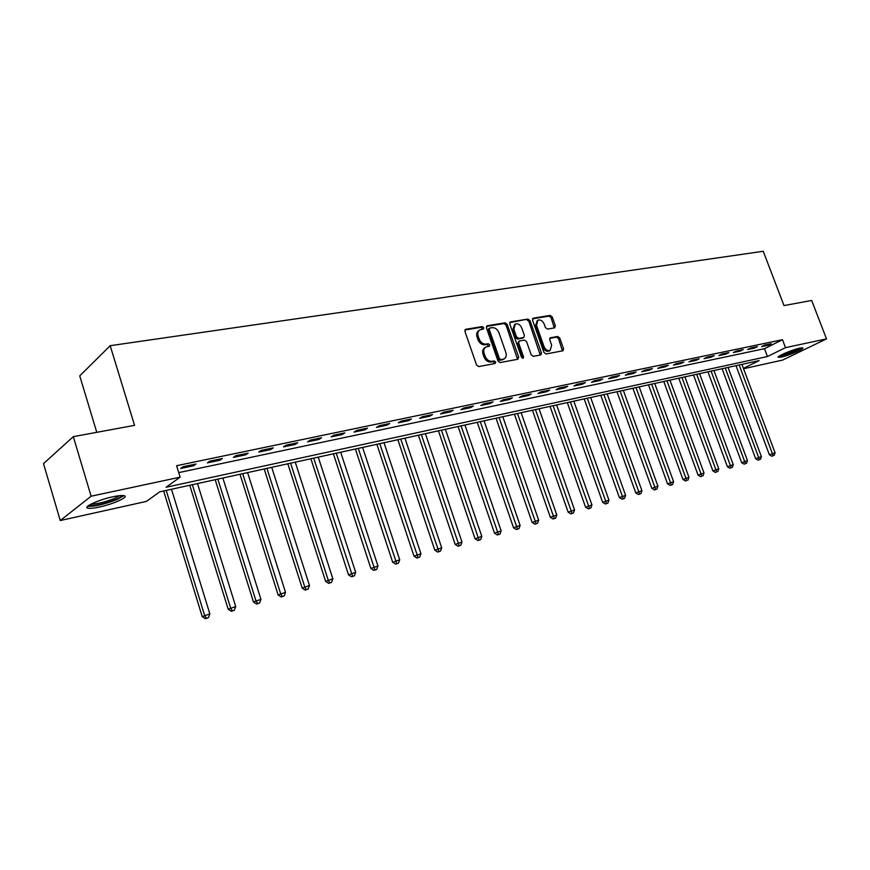 <?xml version="1.0" encoding="UTF-8"?>
<svg xmlns="http://www.w3.org/2000/svg" width="870" height="870" viewBox="0 0 870 870"><rect width="100%" height="100%" fill="white"/><g stroke="black" fill="none" stroke-linecap="round" stroke-linejoin="round"><path stroke-width="1.3" d="M483.763 327.685L482.241 326.576L465.841 329.273L464.917 331.394L476.542 364.987L478.739 366.574L495.095 363.508L495.715 362.018L494.193 360.919L492.094 361.311C488.994 361.496 486.678 359.821 485.123 356.265L484.155 353.481C483.274 350.392 483.905 348.217 486.058 346.967L489.31 346.238L489.723 344.814L488.2 343.715L486.102 344.085C483.002 344.248 480.675 342.552 479.131 339.006L478.163 336.233C477.293 333.199 477.913 331.057 480.033 329.817L483.35 329.088L483.763 327.685M482.698 329.219L481.121 327.305L464.928 329.98M494.617 363.606L493.062 361.615L490.963 362.007L492.094 361.311M488.646 346.38L487.08 344.422L484.981 344.792L486.102 344.085M781.347 357.091L778.378 357.363C775.746 356.787 792.309 349.62 799.791 348.12L802.673 347.869C805.174 348.5 788.785 355.569 781.347 357.091M99.441 507.025C93.916 508.21 90.099 508.613 87.99 508.21C82.171 507.297 98.495 499.761 112.872 496.781C118.32 495.628 122.039 495.258 124.051 495.672C129.663 496.672 113.622 504.034 99.441 507.025M554.614 327.859L555.397 325.848L552.222 316.93L550.188 315.397L533.353 318.17L532.538 320.193L543.957 352.448L546.023 353.981L563.042 350.762L563.575 348.805L559.714 337.973L557.681 336.451L550.275 337.799L549.742 339.757L551.656 345.162L550.199 350.436C547.6 351.11 545.533 349.816 544.011 346.554L536.496 325.347L537.91 320.16C540.531 319.475 542.619 320.769 544.163 324.053L545.414 327.555L547.469 329.088L554.614 327.859M743.393 368.358L759.173 360.593L159.721 491.844L146.443 501.392L60.269 520.543L43.5 463.645L73.319 436.653L134.556 425.354L110.185 345.694L763.229 251.278L784 305.577L811.677 300.465L826.5 338.876L782.706 360.049L743.545 368.749M73.319 436.653L91.111 496.204L180.123 477.162L166.094 487.265L767.438 356.537L785.501 347.652L826.5 338.876M178.72 472.617L764.469 348.685L782.478 339.702L176.588 465.711L180.123 477.162M782.478 339.702L785.501 347.652M507.199 324.39L505.068 322.824L487.309 325.739L486.428 327.827L497.988 360.996L500.152 362.562L517.846 359.256L518.694 357.146L507.199 324.39L506.068 325.108L503.947 323.542L486.439 326.435M510.636 321.9L527.927 319.062L530.004 320.606L541.434 352.915L540.879 354.916L533.299 356.363L531.2 354.819L526.546 341.605L524.436 340.061L519.238 341.018L518.683 343.008L523.544 356.83L523.142 358.244L521.478 357.211L509.798 323.955L510.636 321.9L509.896 322.378M180.666 468.462L193.575 465.754L195.957 464.036L183.015 466.733L180.666 468.462M207.375 462.851L219.958 460.219L222.394 458.501L209.79 461.143L207.375 462.851M233.41 457.392L245.666 454.825L248.146 453.118L235.868 455.684L233.41 457.392M258.771 452.074L270.711 449.572L273.245 447.865L261.272 450.366L258.771 452.074M283.489 446.897L295.137 444.45L297.714 442.754L286.045 445.19L283.489 446.897M307.599 441.84L318.964 439.448L321.574 437.762L310.188 440.144L307.599 441.84M331.122 436.903L342.204 434.576L344.846 432.89L333.743 435.217L331.122 436.903M354.068 432.096L364.878 429.823L367.564 428.149L356.722 430.411L354.068 432.096M376.46 427.398L387.019 425.18L389.727 423.505L379.157 425.724L376.46 427.398M398.329 422.809L408.639 420.645L411.369 418.981L401.048 421.145L398.329 422.809M419.677 418.329L429.747 416.219L432.51 414.566L422.428 416.665L419.677 418.329M440.535 413.957L450.377 411.891L453.161 410.238L443.308 412.304L440.535 413.957M460.915 409.683L470.529 407.66L473.345 406.018L463.721 408.03L460.915 409.683M480.838 405.507L490.234 403.528L493.072 401.896L483.655 403.865L480.838 405.507M500.304 401.418L509.505 399.493L512.354 397.862L503.154 399.787L500.304 401.418M519.346 397.427L528.34 395.535L531.211 393.914L522.217 395.806L519.346 397.427M537.975 393.523L546.773 391.674L549.666 390.064L540.857 391.902L537.975 393.523M556.202 389.695L564.804 387.889L567.708 386.291L559.095 388.085L556.202 389.695M574.026 385.954L582.454 384.192L585.379 382.593L576.94 384.355L574.026 385.954M591.48 382.3L599.735 380.571L602.66 378.972L594.417 380.701L591.48 382.3M608.576 378.711L616.645 377.014L619.592 375.438L611.512 377.123L608.576 378.711M625.312 375.198L633.219 373.545L636.177 371.969L628.26 373.621L625.312 375.198M641.701 371.762L649.444 370.142L652.413 368.575L644.659 370.196L641.701 371.762M657.753 368.401L665.343 366.803L668.323 365.248L660.721 366.835L657.753 368.401M673.489 365.096L680.927 363.54L683.907 361.985L676.468 363.54L673.489 365.096M688.909 361.866L696.207 360.332L699.186 358.788L691.889 360.321L688.909 361.866M704.026 358.69L711.171 357.189L714.172 355.656L707.016 357.157L704.026 358.69M718.848 355.58L725.863 354.112L728.853 352.589L721.839 354.057L718.848 355.58M733.377 352.535L740.261 351.099L743.263 349.577L736.379 351.012L733.377 352.535M747.635 349.544L754.377 348.13L757.389 346.619L750.636 348.033L747.635 349.544M761.62 346.619L768.243 345.227L771.244 343.726L764.632 345.107L761.62 346.619M110.185 345.694L79.746 375.873L96.766 432.325M60.269 520.543L91.111 496.204M764.469 348.685L767.438 356.537M193.575 465.754L193.216 464.602M219.958 460.219L219.599 459.088M245.666 454.825L245.307 453.716M270.711 449.572L270.363 448.474M295.137 444.45L294.789 443.363M318.964 439.448L318.616 438.382M342.204 434.576L341.856 433.521M364.878 429.823L364.541 428.779M387.019 425.18L386.671 424.147M408.639 420.645L408.291 419.623M429.747 416.219L429.41 415.207M450.377 411.891L450.04 410.901M470.529 407.66L470.191 406.681M490.234 403.528L489.897 402.56M509.505 399.493L509.167 398.525M528.34 395.535L528.014 394.588M546.773 391.674L546.436 390.739M564.804 387.889L564.478 386.965M582.454 384.192L582.128 383.268M599.735 380.571L599.408 379.657M616.645 377.014L616.33 376.123M633.219 373.545L632.892 372.654M649.444 370.142L649.129 369.261M665.343 366.803L665.028 365.933M680.927 363.54L680.612 362.681M696.207 360.332L695.891 359.484M711.171 357.189L710.866 356.352M725.863 354.112L725.547 353.274M740.261 351.099L739.946 350.273M754.377 348.13L754.072 347.315M768.243 345.227L767.938 344.411M479.196 330.361L478.913 330.546C476.803 331.785 476.184 333.917 477.054 336.962L478.163 336.233M484.981 344.792C481.882 344.955 479.555 343.269 478.011 339.735L477.054 336.962M485.264 347.467L484.938 347.674C482.785 348.924 482.143 351.099 483.024 354.188L484.155 353.481M490.963 362.007C487.863 362.192 485.547 360.517 483.992 356.972L483.024 354.188M517.519 359.31L506.068 325.108M489.875 328.033L489.266 329.491L499.402 358.57L500.913 359.669L503.98 358.984C506.122 357.744 506.753 355.58 505.861 352.491L498.945 332.71C497.422 329.219 495.128 327.533 492.072 327.664L489.875 328.033M488.755 328.762L488.146 330.219L489.266 329.491M503.567 359.234L499.782 360.365L498.271 359.267L488.146 330.219M509.787 322.585L527.927 319.062M540.259 355.058L528.873 321.324L526.796 319.779M519.02 341.149L517.541 343.704L522.391 357.516L523.544 356.83M522.468 358.255L522.391 357.516M521.728 327.936C520.151 324.608 518.02 323.303 515.323 324.01L513.855 329.273L516.508 336.831L518.629 338.387L523.827 337.44L524.382 335.472L521.728 327.936M514.703 324.412L512.724 329.98L513.855 329.273M522.903 338.017L517.487 339.093L515.377 337.538L512.724 329.98M537.334 320.519L535.354 326.054L536.496 325.347M549.579 350.817L549.046 351.121C546.447 351.795 544.381 350.501 542.858 347.25L535.354 326.054M562.411 350.914L558.562 338.669L556.528 337.147L549.742 338.354M554.266 327.925L551.08 317.637L549.035 316.114L532.527 318.833M163.658 490.984L202.221 616.623L209.855 613.894L171.488 489.266M166.203 490.419L204.602 615.394L206.364 618.244L205.407 618.722L208.463 617.635L206.364 618.244M209.855 613.894L208.463 617.635M205.407 618.722L202.221 616.623M189.758 485.264L228.179 609.217L235.726 606.52L197.501 483.568M192.346 484.699L230.604 607.978L232.312 610.805L231.333 611.295L234.356 610.218L232.312 610.805M235.726 606.52L234.356 610.218M231.333 611.295L228.179 609.217M215.194 479.696L253.464 601.996L260.935 599.332L222.861 478.021M217.837 479.12L255.943 600.757L257.596 603.552L256.596 604.041L259.586 602.975L257.596 603.552M260.935 599.332L259.586 602.975M256.596 604.041L253.464 601.996M240 474.27L278.128 594.96L285.512 592.329L247.591 472.606M242.697 473.671L280.651 593.71L282.239 596.483L281.228 596.983L284.185 595.928L282.239 596.483M285.512 592.329L284.185 595.928M281.228 596.983L278.128 594.96M264.208 468.963L302.173 588.098L309.481 585.499L271.712 467.32M266.938 468.364L304.739 586.848L306.273 589.588L305.25 590.088L308.176 589.044L306.273 589.588M309.481 585.499L308.176 589.044M305.25 590.088L302.173 588.098M121.963 495.498C121.68 496.476 119.658 497.792 115.906 499.434C103.486 504.187 94.602 506.133 89.262 505.285L89.121 505.165M91.122 504.045C97.19 504.067 105.085 502.164 114.796 498.336L119.69 495.639M87.565 506.318C94.71 506.634 104.672 504.306 117.417 499.337L123.888 495.639M800.291 348.011C795.811 350.795 789.742 353.209 782.108 355.275L780.118 355.569M783.011 354.079L797.116 348.805M779.183 356.145L780.934 355.841C789.003 353.709 795.811 351.034 801.379 347.837M287.829 463.797L325.641 581.399L332.862 578.833L295.256 462.166M290.602 463.188L328.229 580.149L329.73 582.867L328.686 583.368L331.579 582.334L329.73 582.867M332.862 578.833L331.579 582.334M328.686 583.368L325.641 581.399M310.884 458.751L348.533 574.874L355.678 572.329L318.246 457.131M313.689 458.131L352.611 576.31L351.556 576.81L354.416 575.788L352.611 576.31M355.678 572.329L354.416 575.788M351.556 576.81L348.533 574.874M333.406 453.814L370.881 568.491L377.95 565.979L340.681 452.226M336.233 453.194L374.937 569.904L373.872 570.405L376.699 569.393L374.937 569.904M377.95 565.979L376.699 569.393M373.872 570.405L370.881 568.491M355.395 449.007L392.696 562.27L399.7 559.78L362.594 447.419M358.255 448.376L396.753 563.651L395.665 564.151L398.471 563.151L396.753 563.651M399.7 559.78L398.471 563.151M395.665 564.151L392.696 562.27M376.873 444.298L414.011 556.191L420.939 553.722L384.007 442.732M379.766 443.667L418.046 557.539L416.958 558.051L419.731 557.061L418.046 557.539M420.939 553.722L419.731 557.061M416.958 558.051L414.011 556.191M397.862 439.698L434.837 550.242L441.688 547.806L404.931 438.154M400.787 439.067L438.85 551.58L437.751 552.08L440.492 551.101L438.85 551.58M441.688 547.806L440.492 551.101M437.751 552.08L434.837 550.242M418.383 435.207L455.184 544.435L461.97 542.021L425.387 433.673M421.33 434.565L459.186 545.751L458.077 546.251L460.785 545.283L459.186 545.751M461.97 542.021L460.785 545.283M458.077 546.251L455.184 544.435M438.447 430.813L475.063 538.758L481.795 536.377L445.386 429.301M441.416 430.171L479.055 540.053L477.934 540.553L480.631 539.596L479.055 540.053M481.795 536.377L480.631 539.596M477.934 540.553L475.063 538.758M458.077 426.517L494.519 533.212L501.174 530.852L464.939 425.017M461.067 425.865L498.488 534.474L497.357 534.985L500.022 534.039L498.488 534.474M501.174 530.852L500.022 534.039M497.357 534.985L494.519 533.212M477.271 422.32L513.528 527.785L520.119 525.447L484.068 420.83M480.283 421.656L517.487 529.025L516.356 529.536L518.988 528.601L517.487 529.025M520.119 525.447L518.988 528.601M516.356 529.536L513.528 527.785M496.052 418.209L532.135 522.478L538.66 520.162L502.795 416.73M499.075 417.546L536.072 523.697L534.93 524.208L537.54 523.283L536.072 523.697M538.66 520.162L537.54 523.283M534.93 524.208L532.135 522.478M514.431 414.185L550.34 517.291L556.8 514.986L521.108 412.717M517.476 413.511L554.255 518.487L553.113 518.988L555.702 518.074L554.255 518.487M556.8 514.986L555.702 518.074M553.113 518.988L550.34 517.291M532.429 410.238L568.154 512.202L574.559 509.929L539.041 408.791M535.485 409.574L572.058 513.387L570.905 513.887L573.461 512.974L572.058 513.387M574.559 509.929L573.461 512.974M570.905 513.887L568.154 512.202M550.047 406.388L585.586 507.232L591.937 504.97L556.604 404.952M553.124 405.714L589.479 508.385L588.316 508.896L590.861 507.993L589.479 508.385M591.937 504.97L590.861 507.993M588.316 508.896L585.586 507.232M567.305 402.603L602.66 502.36L608.946 500.119L573.798 401.179M570.394 401.929L606.531 503.491L605.368 504.002L607.88 503.11L606.531 503.491M608.946 500.119L607.88 503.11M605.368 504.002L602.66 502.36M584.205 398.906L619.386 497.586L625.617 495.378L590.643 397.492M587.304 398.232L623.235 498.706L622.072 499.206L624.562 498.325L623.235 498.706M625.617 495.378L624.562 498.325M622.072 499.206L619.386 497.586M600.768 395.274L635.763 492.909L641.929 490.723L607.151 393.882M603.878 394.599L639.602 494.019L638.428 494.519L640.896 493.638L639.602 494.019M641.929 490.723L640.896 493.638M638.428 494.519L635.763 492.909M616.993 391.728L651.815 488.331L657.927 486.167L623.322 390.336M620.114 391.043L655.632 489.418L654.457 489.919L656.904 489.049L655.632 489.418M657.927 486.167L656.904 489.049M654.457 489.919L651.815 488.331M632.903 388.237L667.54 483.84L673.597 481.697L639.178 386.867M636.024 387.563L671.346 484.916L670.161 485.416L672.586 484.557L671.346 484.916M673.597 481.697L672.586 484.557M670.161 485.416L667.54 483.84M648.498 384.834L682.95 479.446L688.964 477.315L654.718 383.463M651.63 384.138L686.734 480.501L685.56 481.001L686.734 480.501M688.964 477.315L687.952 480.153M685.56 481.001L682.95 479.446M663.788 381.484L698.066 475.129L704.015 473.019L669.954 380.136M666.931 380.788L701.024 473.878L701.829 476.173L700.644 476.673L701.829 476.173M704.015 473.019L703.025 475.825M700.644 476.673L698.066 475.129M678.785 378.2L712.889 470.909L718.783 468.81L684.897 376.862M681.928 377.504L715.858 469.648L716.63 471.931L715.444 472.432L716.63 471.931M718.783 468.81L717.804 471.594M715.444 472.432L712.889 470.909M693.499 374.981L727.418 466.755L733.269 464.689L699.556 373.654M696.652 374.285L730.387 465.504L731.148 467.766L729.952 468.267L731.148 467.766M733.269 464.689L732.301 467.44M729.952 468.267L727.418 466.755M707.93 371.816L741.675 462.688L747.471 460.632L713.944 370.5M711.084 371.12L744.644 461.437L745.383 463.677L744.187 464.178L745.383 463.677M747.471 460.632L746.514 463.362M744.187 464.178L741.675 462.688M722.1 368.717L755.66 458.697L761.402 456.663L728.049 367.412M725.254 368.021L758.64 457.457L759.347 459.675L758.161 460.176L759.347 459.675M761.402 456.663L760.456 459.36M758.161 460.176L755.66 458.697M735.998 365.672L769.385 454.782L775.083 452.77L741.903 364.378M739.152 364.976L772.364 453.542L773.06 455.749L771.864 456.239L773.06 455.749M775.083 452.77L774.148 455.434M771.864 456.239L769.385 454.782M481.121 327.305L482.241 326.576M493.062 361.615L494.193 360.919M487.08 344.422L488.2 343.715M478.011 339.735L479.131 339.006M483.992 356.972L485.123 356.265M465.015 329.817L465.841 329.273M517.552 357.842L518.694 357.146M486.537 326.25L487.309 325.739M503.947 323.542L505.068 322.824M498.271 359.267L499.402 358.57M499.782 360.365L500.913 359.669M501.968 359.962L503.099 359.267M528.873 321.324L530.004 320.606M540.281 353.601L541.434 352.915M517.541 343.704L518.683 343.008M515.377 337.538L516.508 336.831M517.487 339.093L518.629 338.387M522.413 338.234L523.555 337.527M542.858 347.25L544.011 346.554M549.883 338.115L550.536 337.723M556.528 337.147L557.681 336.451M558.562 338.669L559.714 337.973M562.411 349.479L563.575 348.805M532.647 318.616L533.353 318.17M549.035 316.114L550.188 315.397M551.08 317.637L552.222 316.93M554.255 326.554L555.397 325.848M488.538 328.827L489.484 328.207M502.838 359.68L503.98 358.984M522.685 338.147L523.827 337.44M549.046 351.121L550.199 350.436"/></g></svg>
